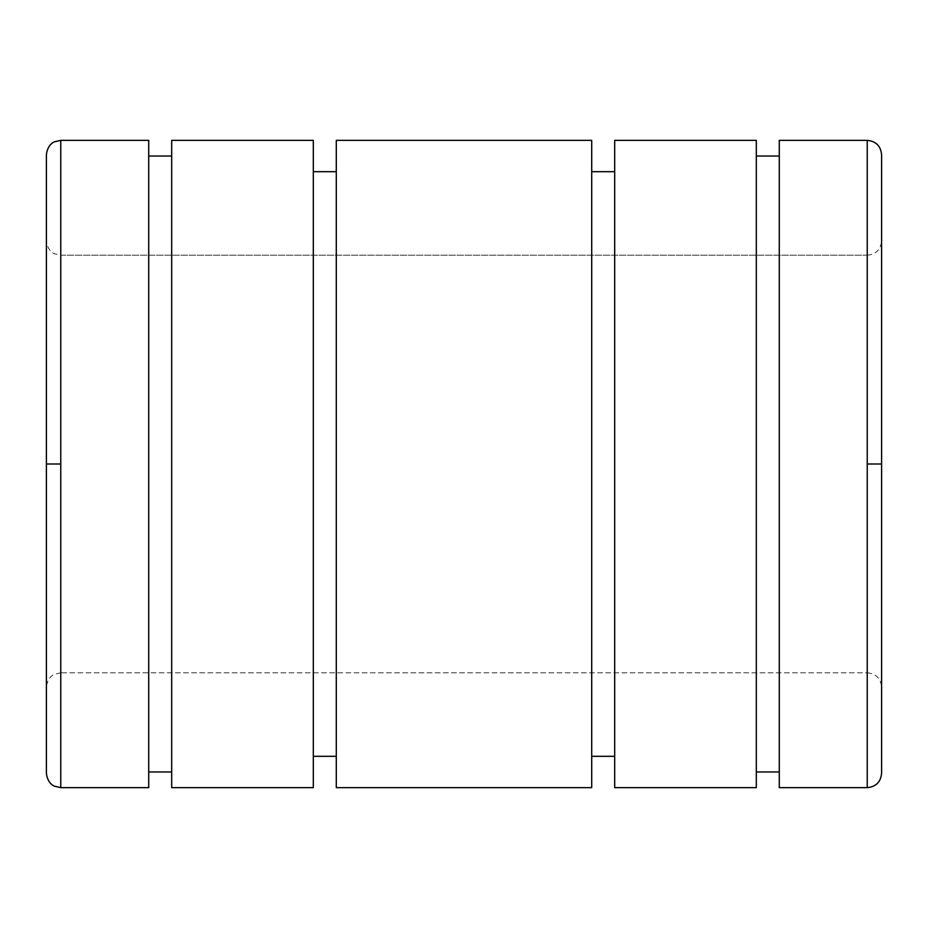 <?xml version="1.0" encoding="UTF-8"?>
<svg xmlns="http://www.w3.org/2000/svg" width="928" height="928" viewBox="0 0 928 928"><rect width="100%" height="100%" fill="white"/><g stroke="black" fill="none" stroke-linecap="round" stroke-linejoin="round"><path stroke-width="0.7" stroke-dasharray="4.64 3.48" d="M46.4 773.279L46.4 464L60.761 464L60.761 787.64L60.761 464L46.4 464L46.4 240.839L46.4 464L60.761 464L60.761 255.2L60.749 464L60.761 255.2L867.239 255.2L867.239 787.64L867.239 140.36L867.239 464L867.239 255.2L867.239 464L881.6 464L867.239 464L867.239 672.8L60.761 672.8L60.761 464L46.4 464L46.4 154.721L46.4 464L60.761 464L60.761 140.36L60.761 464L60.761 255.2L54.439 253.738C54.439 253.831 47.537 251.314 46.4 240.839L46.4 773.279L46.4 240.839M148.712 140.36L148.712 787.64L148.712 140.36M171.68 156.02L171.68 771.98L171.68 156.02M148.712 771.98L148.712 156.02L148.712 771.98M313.316 140.36L313.316 787.64L313.316 140.36M171.68 787.64L171.68 140.36L171.68 787.64M336.284 171.68L336.284 756.32L336.284 171.68M313.316 756.32L313.316 171.68L313.316 756.32M591.716 140.36L591.716 787.64L591.716 140.36M336.284 787.64L336.284 140.36L336.284 787.64M614.684 171.68L614.684 756.32L614.684 171.68M591.716 756.32L591.716 171.68L591.716 756.32M756.32 140.36L756.32 787.64L756.32 140.36M614.684 787.64L614.684 140.36L614.684 787.64M779.288 156.02L779.288 771.98L779.288 156.02M756.32 771.98L756.32 156.02L756.32 771.98M779.288 787.64L779.288 140.36L779.288 787.64M46.4 464L46.4 687.161L46.4 464L46.4 687.161L46.4 464L60.761 464L60.761 672.8L60.761 464L60.761 672.8L867.239 672.8L867.239 464L881.6 464L881.6 154.721L881.6 464L867.239 464L867.239 255.2L60.761 255.2M881.6 464L881.6 687.161L881.6 464L867.239 464L867.239 672.8L867.239 464L881.6 464L881.6 773.279L881.6 240.839L881.6 773.279M867.239 255.2C875.962 254.353 880.753 249.562 881.6 240.839M867.239 672.8C875.962 673.647 880.753 678.438 881.6 687.161M60.761 672.8L54.439 674.262C54.439 674.169 47.537 676.686 46.4 687.161"/><path stroke-width="1.39" d="M46.4 464L46.4 154.721L46.4 464L60.761 464L60.761 140.36L148.712 140.36L148.712 787.64L60.761 787.64L148.712 787.64L148.712 140.36L60.761 140.36L60.761 787.64L60.761 464L46.4 464L46.4 773.279C47.537 783.754 54.439 786.271 54.439 786.178L60.761 787.64M148.712 156.02L171.68 156.02L148.712 156.02M171.68 771.98L148.712 771.98L171.68 771.98M171.68 140.36L313.316 140.36L313.316 787.64L171.68 787.64L313.316 787.64L313.316 140.36L171.68 140.36L171.68 787.64L171.68 140.36M313.316 171.68L336.284 171.68L313.316 171.68M336.284 756.32L313.316 756.32L336.284 756.32M336.284 140.36L591.716 140.36L591.716 787.64L336.284 787.64L591.716 787.64L591.716 140.36L336.284 140.36L336.284 787.64L336.284 140.36M591.716 171.68L614.684 171.68L591.716 171.68M614.684 756.32L591.716 756.32L614.684 756.32M614.684 140.36L756.32 140.36L756.32 787.64L614.684 787.64L756.32 787.64L756.32 140.36L614.684 140.36L614.684 787.64L614.684 140.36M756.32 156.02L779.288 156.02L756.32 156.02M779.288 771.98L756.32 771.98L779.288 771.98M779.288 140.36L867.239 140.36L867.239 464L881.6 464L881.6 154.721L881.6 464L867.239 464L867.239 787.64L779.288 787.64L867.239 787.64L867.239 140.36L779.288 140.36L779.288 787.64L779.288 140.36M867.239 787.64C875.962 786.793 880.753 782.002 881.6 773.279L881.6 464M60.761 140.36L54.439 141.822C54.439 141.729 47.537 144.246 46.4 154.721M867.239 140.36C875.962 141.207 880.753 145.998 881.6 154.721"/></g></svg>
